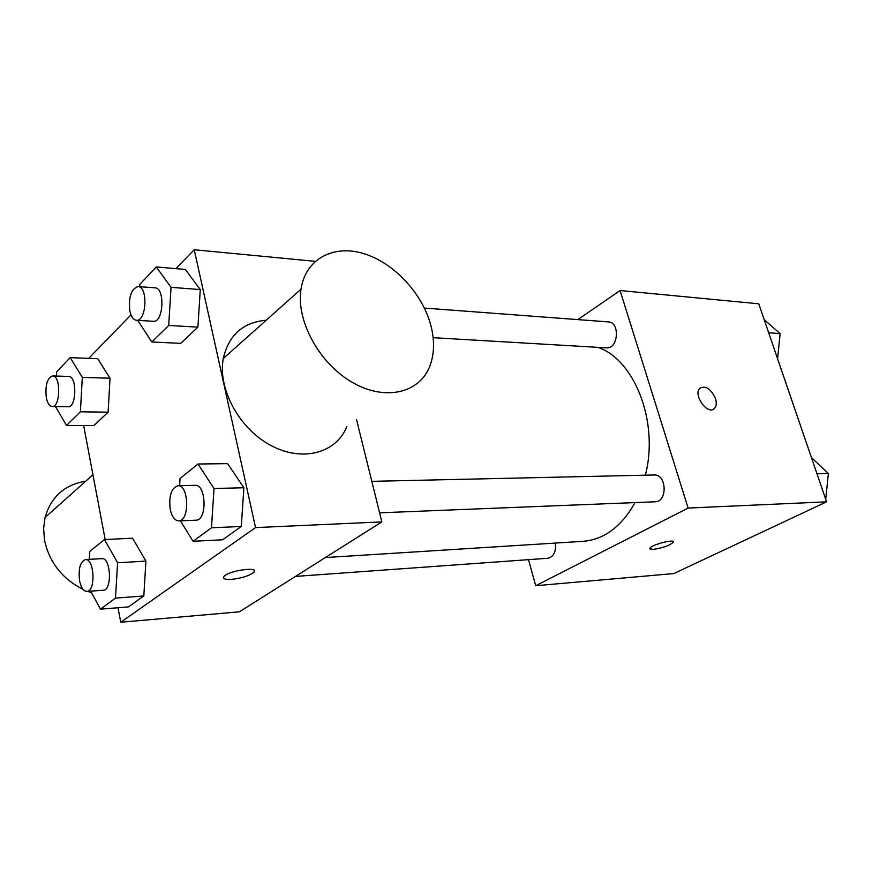<?xml version="1.0" encoding="UTF-8"?>
<svg xmlns="http://www.w3.org/2000/svg" width="872" height="872" viewBox="0 0 872 872"><rect width="100%" height="100%" fill="white"/><g stroke="black" fill="none" stroke-linecap="round" stroke-linejoin="round"><path stroke-width="1.31" d="M577.842 319.61L620.068 290.529L758.76 303.805L826.591 501.825L673.805 573.569L535.702 585.722L528.497 559.661M620.068 290.529L688.128 508.071L826.591 501.825M688.128 508.071L535.702 585.722M673.315 541.828L673.195 542.384C669.151 545.687 662.524 548.019 653.302 549.393C650.577 549.567 649.477 549.153 650 548.172C651.798 544.488 676.127 538.438 673.195 542.395C669.162 545.687 662.524 548.03 653.302 549.404L649.869 548.75M325.354 557.557L583.172 541.327C604.133 539.572 621.431 526.655 635.045 502.588M645.345 475.175C659.199 422.517 634.685 359.624 597.887 347.339M433.133 337.682L606.563 347.852C618.281 349.225 620.264 322.128 608.449 321.91L424.402 308.078M379.603 512.823L655.123 501.782C667.767 501.967 666.775 473.997 654.185 474.978L371.821 481.344M295.466 576.414L548.019 558.254C553.742 556.739 556.173 551.682 555.311 543.082M699.802 388.269C705.622 385.261 710.844 388.672 715.454 398.526C716.784 402.918 716.457 406.221 714.473 408.445C707.977 415.824 692.706 394.842 699.813 388.269C705.633 385.25 710.844 388.672 715.465 398.515C716.773 402.918 716.446 406.232 714.473 408.445L713.514 409.175M356.517 419.508L381.849 521.903L239.408 611.806L120.75 622.248L118.014 607.751M175.882 268.641L194.238 249.752L255.54 527.604L381.849 521.903M255.54 527.604L120.75 622.248M254.395 570.866L253.796 572.294C249.272 575.836 241.838 578.191 231.505 579.368C224.878 579.695 222.425 578.692 224.148 576.348C229.14 570.375 260.139 566.222 253.806 572.315C249.272 575.847 241.849 578.201 231.505 579.379C226.676 579.662 224.017 579.139 223.515 577.809M139.738 286.692L139.88 284.283L156.339 266.963L185.344 269.448L200.277 289.558L197.9 327.131L180.744 343.372L197.9 327.131L200.277 289.558L171.043 287.346L168.699 325.474L151.815 341.977L137.743 320.362M89.315 559.366L89.761 551.431L104.466 539.55L132.588 538.209L145.929 561.099L143.815 595.968L128.489 606.901L143.815 595.968L145.929 561.099L117.589 562.778L115.507 598.127L100.444 609.168L90.732 591.14M88.726 358.359L130.985 314.857M105.152 539.517L83.658 425.536M179.61 485.671L180.068 478.488L197.988 464.013L227.625 463.653L243.888 487.764L241.293 526.47L222.622 539.79L241.293 526.47L243.888 487.764L214.022 488.494L211.471 527.789L193.061 541.283L180.362 520.802M56.364 376.05L56.582 371.952L70.196 357.629L97.697 358.708L110.046 378.23L108.095 412.173L93.904 425.612L108.095 412.173L110.046 378.23L82.317 377.402L80.398 411.802L66.468 425.416L55.492 406.57M194.238 249.752L315.239 261.338M346.816 426.637C336.374 452.917 302.824 462.465 271.181 445.614C239.462 429.079 217.52 388.999 223.287 358.501C228.704 335.055 243.005 322.302 266.178 320.253M85.772 481.18C64.615 484.668 51.034 496.789 45.039 517.521L43.622 528.541L44.483 539.975C49.246 562.244 62.097 578.703 83.036 589.352M87.789 591.358L91.538 592.633M430.746 325.016C434.67 339.906 434.452 353.378 430.103 365.444C420.239 392.683 386.078 401.621 352.931 382.721C319.719 364.169 295.88 321.038 301.003 289.188C305.527 258.886 333.496 244.302 363.635 253.589C393.817 262.701 422.222 293.21 430.746 325.016M70.196 357.629L82.317 377.402M52.146 406.516L68.169 406.766C76.671 407.693 77.15 375.897 68.626 376.421L52.603 375.941C47.219 378.067 45.115 385.239 46.281 397.458C47.448 403.158 49.399 406.178 52.146 406.516C60.55 407.442 61.029 375.407 52.603 375.941M80.398 411.802L108.095 412.173M66.468 425.416L93.904 425.612M97.697 358.708L110.046 378.23M156.339 266.963L171.043 287.346M136.435 320.286L153.363 321.278C163.555 322.771 165.277 287.738 154.987 287.836L138.038 286.561C131.192 288.894 128.457 297.036 129.852 310.977C131.149 316.743 133.34 319.839 136.435 320.286C146.529 321.779 148.24 286.452 138.038 286.561M168.699 325.474L197.9 327.131M151.815 341.977L180.744 343.372M185.344 269.448L200.277 289.558M104.466 539.55L117.589 562.778M86.84 591.423L103.245 590.246C112.434 590.399 110.94 557.295 101.828 558.647L85.434 559.584C80.202 561.742 78.24 568.74 79.548 580.599C81.02 587.597 83.45 591.205 86.84 591.423C95.942 591.587 94.449 558.222 85.434 559.584M115.507 598.127L143.815 595.968M100.444 609.168L128.489 606.901M132.588 538.209L145.929 561.099M197.988 464.013L214.022 488.494M178.738 520.867L196.058 520.17C207.285 520.628 206.381 484.145 195.208 485.323L177.899 485.715C171.217 488.124 168.667 496.059 170.247 509.51C171.948 516.802 174.771 520.584 178.738 520.867C189.856 521.336 188.973 484.527 177.899 485.715M211.471 527.789L241.293 526.47M193.061 541.283L222.622 539.79M227.625 463.653L243.888 487.764M764.188 319.632L780.135 333.627L777.584 358.763M768.679 332.755L780.135 333.627M811.461 457.637L828.4 473.529L825.697 499.187M816.999 473.801L828.4 473.529M92.944 474.782L45.039 517.521M223.287 358.501L301.003 289.188"/></g></svg>

